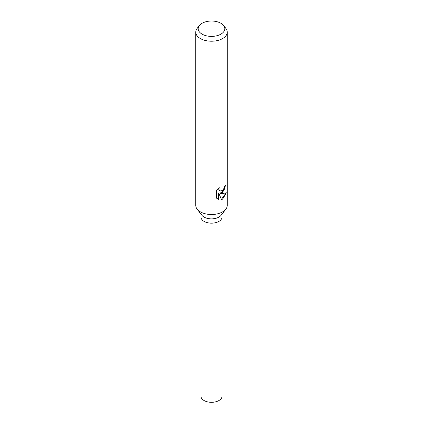<?xml version="1.0" encoding="UTF-8"?>
<svg xmlns="http://www.w3.org/2000/svg" width="423" height="423" viewBox="0 0 423 423"><rect width="100%" height="100%" fill="white"/><g stroke="black" fill="none" stroke-linecap="round" stroke-linejoin="round"><path stroke-width="0.63" d="M223.651 25.57L225.861 28.426A15.73 9.084 180 0 1 227.23 32.132L227.23 205.435A15.73 9.084 180 0 1 225.861 209.142L221.097 215.291A10.512 6.07 180 0 1 218.934 217.105A10.512 6.07 180 0 1 201.903 215.291L197.139 209.142A15.73 9.084 180 0 1 195.77 205.435L195.77 32.132A15.73 9.084 180 0 1 197.139 28.426L199.349 25.57A13.309 7.683 180 0 1 202.088 23.276A13.309 7.683 180 0 1 223.651 25.57A13.309 7.683 180 0 1 220.912 34.141A13.309 7.683 180 0 1 203.955 35.035A13.309 7.683 180 0 1 199.349 25.57M218.934 221.388A10.512 6.07 180 0 0 222.012 217.094A10.512 6.07 180 0 1 218.934 221.388A10.512 6.07 180 0 1 207.476 222.699A10.512 6.07 180 0 1 200.988 217.094L200.988 214.107M225.861 209.142A15.73 9.084 180 0 1 222.625 211.854A15.73 9.084 180 0 1 197.139 209.142M216.497 198.165L216.497 190.561L219.257 187.648L218.892 189.139L219.156 190.234L219.881 190.985L222.625 190.546L224.28 187.796L224.513 186.21A15.73 9.084 0 0 0 225.776 184.914L222.625 192.587L220.293 193.401L222.625 193.501L226.416 192.788L222.625 199.143L221.493 199.603L218.903 193.411L218.903 199.571L216.502 198.16M227.23 32.132A15.73 9.084 180 0 1 222.625 38.556A15.73 9.084 180 0 1 205.478 40.523A15.73 9.084 180 0 1 195.77 32.132M225.47 185.279L223.968 190.599L220.008 193.237L220.293 193.401M219.743 190.895L218.865 190.07L218.728 188.119M217.501 198.953L218.612 199.402L218.612 193.242L218.903 193.411M221.409 199.386L226.025 192.983M218.612 199.402L218.903 199.571M222.012 217.152L222.012 396.24A10.512 6.07 180 0 1 218.934 400.533A10.512 6.07 180 0 1 207.476 401.85A10.512 6.07 180 0 1 200.988 396.24L200.988 217.152M219.881 190.985L219.595 190.821M222.012 217.094L222.012 214.107"/></g></svg>
